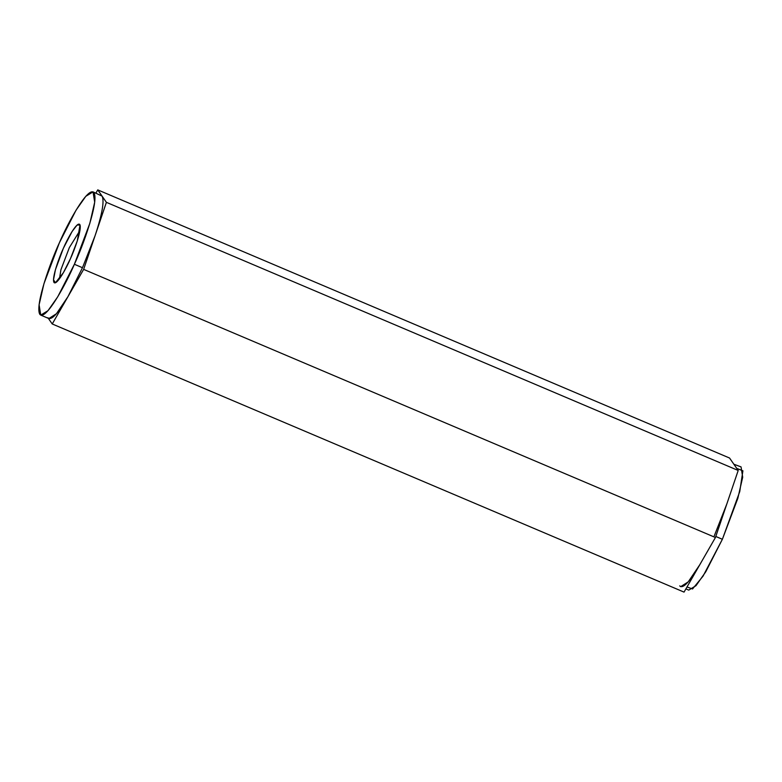 <?xml version="1.0" encoding="UTF-8"?>
<svg xmlns="http://www.w3.org/2000/svg" width="782" height="782" viewBox="0 0 782 782"><rect width="100%" height="100%" fill="white"/><g stroke="black" fill="none" stroke-linecap="round" stroke-linejoin="round"><path stroke-width="1.17" d="M40.752 315.107L48.846 318.548L56.431 313.738L67.936 296.681L82.481 267.708L95.023 235.861C102.178 214.248 104.534 201.003 102.08 196.116C104.534 201.003 102.178 214.248 95.023 235.861L106.401 202.343L97.75 189.889L95.912 193.105L97.75 189.889L729.557 458.027L97.75 189.889L102.08 196.116L93.048 191.883L94.69 202.196L89.842 223.32L74.378 264.277L57.731 296.818L47.995 310.679L40.752 315.107L39.1 304.794L43.958 283.68L59.412 242.723L76.059 210.172L85.795 196.321L93.048 191.883M82.481 267.708L74.378 264.277L82.481 267.708L67.936 296.681L83.645 269.379L95.023 235.861L82.481 267.708M47.917 317.756L52.238 323.973L67.936 296.681C57.78 313.973 51.104 321.001 47.917 317.756L52.238 323.973L684.045 592.111L52.238 323.973L83.645 269.379L715.442 537.508L83.645 269.379L106.401 202.343L738.198 470.471L106.401 202.343L102.08 196.116M679.724 585.884C682.911 589.129 689.587 582.101 699.743 564.809L684.045 592.111L715.442 537.508L738.198 470.471L729.557 458.027L738.198 470.471L726.82 503.989L714.289 535.846L726.82 503.989L715.442 537.508L699.743 564.809L688.228 581.867L680.653 586.676M736.771 468.408L742.9 470.784L739.752 491.585L722.382 539.277L703.038 576.148L692.539 588.973L686.997 586.969M685.882 588.895L688.747 590.117L696 585.679L705.735 571.828L722.382 539.277L715.794 536.481L722.382 539.277L737.837 498.32L742.695 477.206L741.043 466.893L733.878 464.244M79.92 230.582L69.363 247.562L60.928 269.722L59.461 278.793L60.928 269.722L69.363 247.562L79.92 230.582M70.468 258.637L77.281 240.905L80.008 224.913L77.017 225.118L72.11 231.482L63.332 248.363L55.444 269.673L53.508 279.79L55.444 282.781L63.371 272.713L70.468 258.637C66.832 267.317 56.812 285.88 53.997 282.478C51.534 278.284 59.412 256.633 63.332 248.363C66.959 239.683 76.988 221.111 79.803 224.522C82.266 228.715 74.378 250.367 70.468 258.637M74.378 264.277C82.609 246.917 99.148 201.482 93.977 192.675C88.063 185.53 67.027 224.493 59.412 242.723C51.192 260.074 34.643 305.508 39.814 314.315C45.727 321.461 66.763 282.498 74.378 264.277"/></g></svg>

